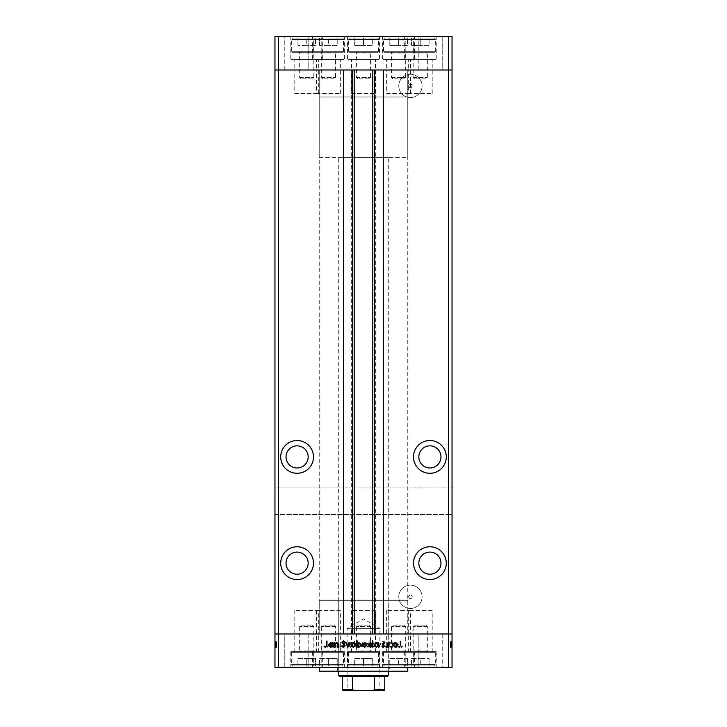 <?xml version="1.0" encoding="UTF-8"?>
<svg xmlns="http://www.w3.org/2000/svg" width="727" height="727" viewBox="0 0 727 727"><rect width="100%" height="100%" fill="white"/><g stroke="black" fill="none" stroke-linecap="round" stroke-linejoin="round"><path stroke-width="0.55" stroke-dasharray="3.63 2.73" d="M407.765 97L319.235 97L319.235 69.992L407.765 69.992L319.235 69.992L407.765 69.992L319.235 69.992L319.235 633.989L407.765 633.989L407.765 69.992L407.765 97L319.235 97L407.765 97L407.765 157.65L319.235 157.65L319.235 97L407.765 97M408.31 93.365L432.22 93.365L408.31 93.365L408.31 69.992L432.22 69.992L408.31 69.992L408.31 59.369L432.22 59.369L408.31 59.369M432.22 93.365L432.22 59.369M351.55 93.365L375.45 93.365L351.55 93.365L351.55 69.992L375.45 69.992L351.55 69.992L351.55 59.369L375.45 59.369L351.55 59.369M375.45 93.365L375.45 59.369M294.78 93.365L318.69 93.365L294.78 93.365L294.78 69.992L318.69 69.992L294.78 69.992L294.78 59.369L318.69 59.369L294.78 59.369M318.69 93.365L318.69 59.369M316.445 93.365L340.354 93.365L316.445 93.365L316.445 69.992L340.354 69.992L316.445 69.992L316.445 59.369L340.354 59.369L316.445 59.369M340.354 93.365L340.354 59.369M386.646 93.365L410.555 93.365L386.646 93.365L386.646 69.992L410.555 69.992L386.646 69.992L386.646 59.369L410.555 59.369L386.646 59.369M410.555 93.365L410.555 59.369M414.535 36.35L382.656 36.35L414.535 36.35L414.535 59.369L382.656 59.369L414.535 59.369M382.656 36.35L382.656 59.369M344.344 36.35L312.465 36.35L344.344 36.35L344.344 59.369L312.465 59.369L344.344 59.369M312.465 36.35L312.465 59.369M322.67 36.35L290.8 36.35L322.67 36.35L322.67 59.369L290.8 59.369L322.67 59.369M290.8 36.35L290.8 59.369M379.439 36.35L347.561 36.35L379.439 36.35L379.439 59.369L347.561 59.369L379.439 59.369M347.561 36.35L347.561 59.369M436.2 36.35L404.33 36.35L436.2 36.35L436.2 59.369L404.33 59.369L436.2 59.369M404.33 36.35L404.33 59.369M284.257 69.992L284.257 36.35L308.166 36.35L284.257 36.35L308.166 36.35L284.257 36.35L284.257 69.992L308.166 69.992L308.166 36.35L308.166 69.992L284.257 69.992M418.834 69.992L418.834 36.35L442.743 36.35L418.834 36.35L442.743 36.35L418.834 36.35L418.834 69.992L442.743 69.992L442.743 36.35L442.743 69.992L418.834 69.992M278.505 487.899L274.96 487.899L274.96 69.992L278.505 69.992L278.505 487.899L452.04 487.899L452.04 69.992L274.96 69.992L274.96 36.35L452.04 36.35L452.04 69.992L448.495 69.992L448.495 36.35M448.495 487.899L448.495 69.992L278.505 69.992L278.505 36.35M297.098 445.842A11.069 11.069 0 0 0 286.029 456.91A11.069 11.069 0 0 0 297.098 467.979A11.069 11.069 0 0 0 308.166 456.91A11.069 11.069 0 0 0 297.098 445.842M429.902 445.842A11.069 11.069 0 0 0 418.834 456.91A11.069 11.069 0 0 0 429.902 467.979A11.069 11.069 0 0 0 440.971 456.91A11.069 11.069 0 0 0 429.902 445.842M429.902 552.084A11.069 11.069 0 0 0 418.834 563.152A11.069 11.069 0 0 0 429.902 574.221A11.069 11.069 0 0 0 440.971 563.152A11.069 11.069 0 0 0 429.902 552.084M297.098 552.084A11.069 11.069 0 0 0 286.029 563.152A11.069 11.069 0 0 0 297.098 574.221A11.069 11.069 0 0 0 308.166 563.152A11.069 11.069 0 0 0 297.098 552.084M297.098 546.777A16.376 16.376 0 0 0 280.713 563.152A16.376 16.376 0 0 0 297.098 579.537A16.376 16.376 0 0 0 313.473 563.152A16.376 16.376 0 0 0 297.098 546.777M297.098 440.526A16.376 16.376 0 0 0 280.713 456.91A16.376 16.376 0 0 0 297.098 473.286A16.376 16.376 0 0 0 313.473 456.91A16.376 16.376 0 0 0 297.098 440.526M429.902 440.526A16.376 16.376 0 0 0 413.527 456.91A16.376 16.376 0 0 0 429.902 473.286A16.376 16.376 0 0 0 446.287 456.91A16.376 16.376 0 0 0 429.902 440.526M429.902 546.777A16.376 16.376 0 0 0 413.527 563.152A16.376 16.376 0 0 0 429.902 579.537A16.376 16.376 0 0 0 446.287 563.152A16.376 16.376 0 0 0 429.902 546.777M340.354 69.992L316.445 69.992L340.354 69.992M410.555 69.992L386.646 69.992L410.555 69.992M375.45 69.992L351.55 69.992L375.45 69.992M318.69 69.992L294.78 69.992L318.69 69.992M408.947 86.904L410.428 87.703C412.545 86.522 412.545 85.341 410.428 84.159L408.947 84.959L408.947 86.904A1.772 1.772 0 0 1 408.947 84.959M432.22 69.992L408.31 69.992L432.22 69.992M318.69 610.607L294.78 610.607L318.69 610.607L318.69 633.989L294.78 633.989L318.69 633.989L318.69 651.692L294.78 651.692L318.69 651.692M294.78 610.607L294.78 651.692M375.45 610.607L351.55 610.607L375.45 610.607L375.45 633.989L351.55 633.989L375.45 633.989L375.45 651.692L351.55 651.692L375.45 651.692M351.55 610.607L351.55 651.692M432.22 610.607L408.31 610.607L432.22 610.607L432.22 633.989L408.31 633.989L432.22 633.989L432.22 651.692L408.31 651.692L432.22 651.692M408.31 610.607L408.31 651.692M410.555 610.607L386.646 610.607L410.555 610.607L410.555 633.989L386.646 633.989L410.555 633.989L410.555 651.692L386.646 651.692L410.555 651.692M386.646 610.607L386.646 651.692M340.354 610.607L316.445 610.607L340.354 610.607L340.354 633.989L316.445 633.989L340.354 633.989L340.354 651.692L316.445 651.692L340.354 651.692M316.445 610.607L316.445 651.692M354.203 69.992L383.42 69.992L383.42 633.989L343.58 633.989L343.58 69.992L354.203 69.992M410.428 87.703A1.772 1.772 0 0 1 408.656 85.931A1.772 1.772 0 0 1 410.428 84.159A1.772 1.772 0 0 1 412.2 85.931A1.772 1.772 0 0 1 410.428 87.703M410.428 598.566A1.772 1.772 0 0 1 408.656 596.803A1.772 1.772 0 0 1 410.428 595.031A1.772 1.772 0 0 1 412.2 596.803A1.772 1.772 0 0 1 410.428 598.566A1.772 1.772 0 0 1 408.656 596.803A1.772 1.772 0 0 1 410.428 595.031A1.772 1.772 0 0 1 412.2 596.803A1.772 1.772 0 0 1 410.428 598.566M410.428 585.144A11.65 11.65 0 0 0 398.778 596.803A11.65 11.65 0 0 0 410.428 608.454A11.65 11.65 0 0 0 422.078 596.803A11.65 11.65 0 0 0 410.428 585.144A11.65 11.65 0 0 0 398.778 596.803A11.65 11.65 0 0 0 410.428 608.454A11.65 11.65 0 0 0 422.078 596.803A11.65 11.65 0 0 0 410.428 585.144M410.428 97.582A11.65 11.65 0 0 1 398.778 85.931A11.65 11.65 0 0 1 410.428 74.281A11.65 11.65 0 0 1 422.078 85.931A11.65 11.65 0 0 1 410.428 97.582A11.65 11.65 0 0 1 398.778 85.931A11.65 11.65 0 0 1 410.428 74.281A11.65 11.65 0 0 1 422.078 85.931A11.65 11.65 0 0 1 410.428 97.582M278.505 514.462L274.96 514.462L274.96 487.899L452.04 487.899L452.04 514.462L274.96 514.462L274.96 633.989L278.505 633.989L278.505 514.462L448.495 514.462L448.495 667.631L452.04 667.631L452.04 633.989L448.495 633.989L452.04 633.989L452.04 514.462L448.495 514.462M278.505 667.631L274.96 667.631L274.96 633.989L448.495 633.989L278.505 633.989L278.505 667.631L448.495 667.631M407.765 633.989L319.235 633.989L407.765 633.989L319.235 633.989L319.235 600.338L407.765 600.338L407.765 633.989M375.677 69.992L375.677 633.989M351.323 69.992L351.323 633.989M388.291 600.338L338.709 600.338L388.291 600.338L388.291 667.631L338.709 667.631L388.291 667.631M338.709 600.338L338.709 667.631M389.617 667.631L337.383 667.631L389.617 667.631L389.617 671.175L337.383 671.175L389.617 671.175M337.383 667.631L337.383 671.175M407.765 667.631L290.8 667.631L407.765 667.631M318.69 633.989L294.78 633.989L318.69 633.989M375.45 633.989L351.55 633.989L375.45 633.989M432.22 633.989L408.31 633.989L432.22 633.989M410.555 633.989L386.646 633.989L410.555 633.989M340.354 633.989L316.445 633.989L340.354 633.989M344.344 651.692L312.465 651.692L344.344 651.692L344.344 667.631L312.465 667.631L344.344 667.631M312.465 651.692L312.465 667.631M414.535 651.692L382.656 651.692L414.535 651.692L414.535 667.631L382.656 667.631L414.535 667.631M382.656 651.692L382.656 667.631M436.2 651.692L404.33 651.692L436.2 651.692L436.2 667.631M404.33 651.692L404.33 667.631M379.439 651.692L347.561 651.692L379.439 651.692L379.439 667.631M347.561 651.692L347.561 667.631M322.67 651.692L290.8 651.692L322.67 651.692L322.67 667.631M290.8 651.692L290.8 667.631M442.743 633.989L442.743 667.631L418.834 667.631L442.743 667.631L418.834 667.631L442.743 667.631L442.743 633.989L418.834 633.989L418.834 667.631L418.834 633.989L442.743 633.989M308.166 633.989L308.166 667.631L284.257 667.631L308.166 667.631L284.257 667.631L308.166 667.631L308.166 633.989L284.257 633.989L284.257 667.631L284.257 633.989L308.166 633.989M276.733 642.813L276.733 647.266L274.96 647.266L274.96 642.659L274.96 647.348L274.96 640.905L274.96 647.421L274.96 640.905L274.96 647.348L274.96 642.659L274.96 647.266L276.733 647.266L276.733 642.741L274.96 642.741L276.733 642.741L276.733 643.404L274.96 643.404L276.733 643.404L276.733 642.659L274.96 642.659L276.733 642.659L276.733 645.013L274.96 645.013L274.96 643.213L274.96 646.794L274.96 641.069L274.96 647.421L274.96 643.213L274.96 646.794L274.96 643.213L274.96 646.794L274.96 643.213L274.96 646.794L274.96 643.213L274.96 646.794L274.96 643.213L274.96 646.794L274.96 643.213L274.96 646.794L274.96 645.013L276.733 645.013L276.733 647.348L274.96 647.348L276.733 647.348L276.733 646.83L274.96 646.83L276.733 646.83L276.733 646.312L274.96 646.312L276.733 646.312L276.733 647.348L276.733 643.404L274.96 643.404L276.733 643.404L276.733 642.659L274.96 642.813M450.267 642.813L450.267 647.266L452.04 647.266L452.04 642.659L452.04 647.348L452.04 640.905L452.04 647.421L452.04 640.905L452.04 647.348L452.04 642.659L452.04 647.266L450.267 647.266L450.267 642.741L452.04 642.741L450.267 642.741L450.267 643.404L452.04 643.404L450.267 643.404L450.267 642.659L452.04 642.659L450.267 642.659L450.267 645.013L452.04 645.013L452.04 643.213L452.04 646.794L452.04 641.069L452.04 647.421L452.04 643.213L452.04 646.794L452.04 643.213L452.04 646.794L452.04 643.213L452.04 646.794L452.04 643.213L452.04 646.794L452.04 643.213L452.04 646.794L452.04 643.213L452.04 646.794L452.04 645.013L450.267 645.013L450.267 647.348L452.04 647.348L450.267 647.348L450.267 646.83L452.04 646.83L450.267 646.83L450.267 646.312L452.04 646.312L450.267 646.312L450.267 647.348L450.267 643.404L452.04 643.404L450.267 643.404L450.267 642.659L452.04 642.813M392.135 647.266L392.698 647.266L392.698 642.741L392.135 642.741L392.135 643.549L390.417 642.659L388.718 644.949L388.718 647.266L389.281 647.266L389.345 644.104L390.508 643.213L392.053 644.413L392.135 647.266L392.698 647.266L392.698 642.741L392.135 642.741L392.135 643.549L390.417 642.659L388.718 644.949L388.718 647.266L389.281 647.266L389.345 644.104L390.508 643.213L392.053 644.413L392.135 647.266M381.893 645.749L383.656 647.421L385.546 646.067L385.019 645.758L383.656 646.794L382.447 645.74L385.146 642.359L383.62 640.905L381.966 641.959L382.475 642.341L383.683 641.541L384.592 642.332L381.893 645.749L383.656 647.421L385.546 646.067L385.019 645.758L383.656 646.794L382.447 645.74L385.146 642.359L383.62 640.905L381.966 641.959L382.475 642.341L383.683 641.541L384.592 642.332L381.893 645.749M379.103 647.266L381.257 642.741L380.648 642.741L379.149 646.03L377.64 642.741L377.04 642.741L379.103 647.266L381.257 642.741L380.648 642.741L379.149 646.03L377.64 642.741L377.04 642.741L379.103 647.266M376.168 645.013L375.55 643.404L373.823 642.659L372.097 643.404L371.479 645.013L373.823 647.348L376.168 645.013L375.55 643.404L373.823 642.659L372.097 643.404L371.479 645.013L373.823 647.348L376.168 645.013M364.645 645.013L364.027 643.404L362.3 642.659L360.583 643.404L359.956 645.013L362.3 647.348L364.645 645.013L364.027 643.404L362.3 642.659L360.583 643.404L359.956 645.013L362.3 647.348L364.645 645.013M348.915 643.577L348.915 642.741L348.36 642.741L348.36 647.266L348.915 646.485L350.759 647.348L353.122 644.985L350.75 642.659L348.915 643.577L348.915 642.741L348.36 642.741L348.36 647.266L348.915 646.485L350.759 647.348L353.122 644.985L350.75 642.659L348.915 643.577M327.813 647.348L328.331 646.83L327.813 646.312L327.304 646.83L327.813 647.348L328.331 646.83L327.813 646.312L327.304 646.83L327.813 647.348M334.211 645.013L333.593 643.404L331.866 642.659L330.149 643.404L329.522 645.013L331.866 647.348L334.211 645.013L333.593 643.404L331.866 642.659L330.149 643.404L329.522 645.013L331.866 647.348L334.211 645.013M335.847 647.348L336.356 646.83L335.847 646.312L335.329 646.83L335.847 647.348L336.356 646.83L335.847 646.312L335.329 646.83L335.847 647.348M338.582 647.266L339.136 647.266L339.136 642.741L338.582 643.404L337.482 642.659L337.301 643.295L338.482 644.186L338.582 647.266L339.136 647.266L339.136 642.741L338.582 643.404L336.992 642.813L338.482 644.186L338.582 647.266M340.772 647.348L341.29 646.83L340.772 646.312L340.254 646.83L340.772 647.348L341.29 646.83L340.772 646.312L340.254 646.83L340.772 647.348M344.862 643.849L343.717 642.659L342.553 643.304L344.307 643.822L342.481 646.039L343.807 647.348L345.098 646.73L343.035 646.058L344.862 643.849L343.717 642.659L342.553 643.304L344.307 643.822L342.481 646.039L343.807 647.348L345.098 646.73L343.035 646.058L344.862 643.849M354.794 643.613L354.794 640.905L354.24 640.905L354.24 647.266L354.794 646.485L356.648 647.348L359.002 644.985L356.63 642.659L354.794 643.613L354.794 640.905L354.24 640.905L354.24 647.266L354.794 646.485L356.648 647.348L359.002 644.985L356.63 642.659L354.794 643.613M369.807 646.43L369.807 647.266L370.37 647.266L370.37 640.905L369.807 640.905L369.807 643.559L367.962 642.659L365.599 645.013L367.98 647.348L369.807 646.43L369.807 647.266L370.37 647.266L370.37 640.905L369.807 640.905L369.807 643.559L367.962 642.659L365.599 645.013L367.98 647.348L369.807 646.43M394.525 643.577L394.525 642.741L393.97 642.741L393.97 647.266L394.525 646.485L396.369 647.348L398.732 644.985L396.351 642.659L394.525 643.577L394.525 642.741L393.97 642.741L393.97 647.266L394.525 646.485L396.369 647.348L398.732 644.985L396.351 642.659L394.525 643.577M401.422 646.794L400.559 645.194L400.559 641.069L400.004 641.069L400.004 645.258L401.449 647.421L402.949 646.712L402.622 646.23L401.422 646.794L400.559 645.194L400.559 641.069L400.004 641.069L400.004 645.258L401.449 647.421L402.949 646.712L402.622 646.23L401.422 646.794M319.235 671.175L407.765 671.175M407.765 600.338L319.235 600.338M331.866 646.794L330.085 645.022L331.866 643.213L333.657 645.022L331.866 646.794L330.085 645.022L331.866 643.213L333.657 645.022L331.866 646.794M350.741 646.794L348.915 645.013L350.741 643.213L352.568 644.994L350.741 646.794L348.915 645.013L350.741 643.213L352.568 644.994L350.741 646.794M356.621 646.794L354.794 645.013L356.621 643.213L358.447 644.994L356.621 646.794L354.794 645.013L356.621 643.213L358.447 644.994L356.621 646.794M362.3 646.794L360.51 645.022L362.3 643.213L364.091 645.022L362.3 646.794L360.51 645.022L362.3 643.213L364.091 645.022L362.3 646.794M367.98 643.213L369.807 644.994L367.989 646.794L366.154 645.013L367.98 643.213L369.807 644.994L367.989 646.794L366.154 645.013L367.98 643.213M373.823 646.794L372.033 645.022L373.823 643.213L375.614 645.022L373.823 646.794L372.033 645.022L373.823 643.213L375.614 645.022L373.823 646.794M396.351 646.794L394.525 645.013L396.351 643.213L398.178 644.994L396.351 646.794L394.525 645.013L396.351 643.213L398.178 644.994L396.351 646.794M398.669 646.83L399.187 646.312L399.696 646.83L399.187 647.348L398.669 646.83M393.407 643.404L395.134 642.659L396.851 643.404L397.478 645.013L395.134 647.348L392.789 645.013L393.407 643.404M395.134 646.794L396.915 645.022L395.134 643.213L393.343 645.022L395.134 646.794M390.644 646.83L391.153 646.312L391.671 646.83L391.153 647.348L390.644 646.83M387.864 647.266L387.864 642.741L388.418 643.404L390.008 642.813L388.518 644.186L388.418 647.266L387.864 647.266M385.71 646.83L386.228 646.312L386.746 646.83L386.228 647.348L385.71 646.83M383.283 642.659L384.447 643.304L382.693 643.822L384.519 646.039L383.193 647.348L381.902 646.73L383.965 646.058L382.138 643.849L383.283 642.659M378.085 642.741L378.64 642.741L378.64 647.266L378.085 646.485L376.241 647.348L373.878 644.985L376.25 642.659L378.085 643.577L378.085 642.741M376.259 646.794L378.085 645.013L376.259 643.213L374.432 644.994L376.259 646.794M372.206 640.905L372.76 640.905L372.76 647.266L372.206 646.485L370.352 647.348L367.998 644.985L370.37 642.659L372.206 643.613L372.206 640.905M370.379 646.794L372.206 645.013L370.379 643.213L368.553 644.994L370.379 646.794M362.973 643.404L364.7 642.659L366.417 643.404L367.044 645.013L364.7 647.348L362.355 645.013L362.973 643.404M364.7 646.794L366.49 645.022L364.7 643.213L362.909 645.022L364.7 646.794M357.193 647.266L356.63 647.266L356.63 640.905L357.193 640.905L357.193 643.559L359.038 642.659L361.401 645.013L359.02 647.348L357.193 646.43L357.193 647.266M359.02 643.213L357.193 644.994L359.011 646.794L360.846 645.013L359.02 643.213M351.45 643.404L353.177 642.659L354.903 643.404L355.521 645.013L353.177 647.348L350.832 645.013L351.45 643.404M353.177 646.794L354.967 645.022L353.177 643.213L351.386 645.022L353.177 646.794M347.815 647.266L345.743 642.741L346.352 642.741L347.851 646.03L349.36 642.741L349.96 642.741L347.815 647.266M343.344 647.421L341.454 646.067L341.981 645.758L343.344 646.794L344.553 645.74L341.854 642.359L343.38 640.905L345.034 641.959L344.525 642.341L343.317 641.541L342.408 642.332L345.107 645.749L343.344 647.421M334.302 647.266L334.302 642.741L334.865 642.741L334.865 643.549L336.583 642.659L338.282 644.949L338.282 647.266L337.719 647.266L337.655 644.104L336.492 643.213L334.947 644.413L334.865 647.266L334.302 647.266M332.475 642.741L333.03 642.741L333.03 647.266L332.475 646.485L330.631 647.348L328.268 644.985L330.649 642.659L332.475 643.577L332.475 642.741M330.649 646.794L332.475 645.013L330.649 643.213L328.822 644.994L330.649 646.794M326.441 645.194L326.441 641.069L326.996 641.069L326.996 645.258L325.551 647.421L324.051 646.712L324.378 646.23L325.578 646.794L326.441 645.194M450.267 643.822L450.267 647.348L450.267 645.013L452.04 645.022L450.267 645.022L450.267 643.213L452.04 643.213L450.267 643.213L452.04 643.213L450.267 643.213L450.267 643.822L452.04 643.822M450.267 645.158L450.267 642.659L450.267 647.348L450.267 644.985L450.267 646.794L452.04 646.794L450.267 646.794L450.267 646.058L452.04 646.058L450.267 646.067L452.04 645.631L450.267 645.631L450.267 645.158L452.04 645.158M450.267 646.83L452.04 646.83L450.267 646.83M450.267 643.695L450.267 647.348L452.04 647.348L450.267 647.348L452.04 647.348L450.267 647.348L452.04 647.348L450.267 647.348L450.267 644.985L452.04 644.985L450.267 644.994L450.267 642.659L452.04 642.659L450.267 642.659L450.267 643.304L452.04 643.295L450.267 643.695L452.04 643.695M450.267 644.186L452.04 644.186M450.267 646.312L452.04 646.312L450.267 646.312M450.267 644.231L452.04 644.231M450.267 644.704L452.04 644.704M450.267 645.34L452.04 645.34M450.267 646.039L452.04 646.039L450.267 646.03L450.267 642.741L452.04 642.741L450.267 642.741L452.04 642.741L450.267 642.741L450.267 646.03M450.267 646.23L450.267 640.905L450.267 647.421L450.267 645.758L450.267 647.421L450.267 646.712L452.04 646.73L450.267 646.712L450.267 646.23L452.04 646.23M450.267 644.54L452.04 644.54M450.267 643.849L452.04 643.849M450.267 647.266L452.04 647.266L450.267 647.266M450.267 646.485L452.04 646.485M450.267 643.577L452.04 643.577M450.267 645.013L452.04 645.013M450.267 646.794L452.04 646.794L450.267 646.794M450.267 640.905L450.267 642.341L450.267 640.905L452.04 640.905M450.267 644.985L452.04 644.994M450.267 642.659L452.04 642.659L450.267 642.659M450.267 643.613L452.04 643.613M450.267 643.213L452.04 643.213L450.267 643.213M450.267 643.404L452.04 643.404M450.267 647.348L452.04 647.348M450.267 646.43L452.04 646.43M450.267 642.741L452.04 642.741L450.267 642.741M450.267 647.421L452.04 647.421L450.267 647.421M450.267 645.758L452.04 645.758L450.267 645.74M450.267 645.131L452.04 645.131L450.267 645.14M450.267 643.295L452.04 643.295M450.267 641.541L450.267 642.332L452.04 642.359L450.267 642.341L450.267 641.541L452.04 641.541M450.267 641.959L452.04 641.959M450.267 642.332L452.04 642.332M450.267 643.131L452.04 643.131M450.267 643.749L452.04 643.749M450.267 643.549L452.04 643.549M450.267 644.104L452.04 644.104L450.267 644.14M450.267 644.413L452.04 644.413M450.267 641.069L452.04 641.069L450.267 641.069M450.267 646.703L452.04 646.703M276.733 643.822L276.733 647.348L276.733 645.013L274.96 645.022L276.733 645.022L276.733 643.213L274.96 643.213L276.733 643.213L274.96 643.213L276.733 643.213L276.733 643.822L274.96 643.822M276.733 645.158L276.733 642.659L276.733 647.348L276.733 644.985L276.733 646.794L274.96 646.794L276.733 646.794L276.733 646.058L274.96 646.058L276.733 646.067L274.96 645.631L276.733 645.631L276.733 645.158L274.96 645.158M276.733 646.83L274.96 646.83L276.733 646.83M276.733 643.695L276.733 647.348L274.96 647.348L276.733 647.348L274.96 647.348L276.733 647.348L274.96 647.348L276.733 647.348L276.733 644.985L274.96 644.985L276.733 644.994L276.733 642.659L274.96 642.659L276.733 642.659L276.733 643.304L274.96 643.295L276.733 643.695L274.96 643.695M276.733 644.186L274.96 644.186M276.733 646.312L274.96 646.312L276.733 646.312M276.733 644.231L274.96 644.231M276.733 644.704L274.96 644.704M276.733 645.34L274.96 645.34M276.733 646.039L274.96 646.039L276.733 646.03L276.733 642.741L274.96 642.741L276.733 642.741L274.96 642.741L276.733 642.741L276.733 646.03M276.733 646.23L276.733 640.905L276.733 647.421L276.733 645.758L276.733 647.421L276.733 646.712L274.96 646.73L276.733 646.712L276.733 646.23L274.96 646.23M276.733 644.54L274.96 644.54M276.733 643.849L274.96 643.849M276.733 647.266L274.96 647.266L276.733 647.266M276.733 646.485L274.96 646.485M276.733 643.577L274.96 643.577M276.733 645.013L274.96 645.013M276.733 646.794L274.96 646.794L276.733 646.794M276.733 640.905L276.733 642.341L276.733 640.905L274.96 640.905M276.733 644.985L274.96 644.994M276.733 642.659L274.96 642.659L276.733 642.659M276.733 643.613L274.96 643.613M276.733 643.213L274.96 643.213L276.733 643.213M276.733 643.404L274.96 643.404M276.733 647.348L274.96 647.348M276.733 646.43L274.96 646.43M276.733 642.741L274.96 642.741L276.733 642.741M276.733 647.421L274.96 647.421L276.733 647.421M276.733 645.758L274.96 645.758L276.733 645.74M276.733 645.131L274.96 645.131L276.733 645.14M276.733 643.295L274.96 643.295M276.733 641.541L276.733 642.332L274.96 642.359L276.733 642.341L276.733 641.541L274.96 641.541M276.733 641.959L274.96 641.959M276.733 642.332L274.96 642.332M276.733 643.131L274.96 643.131M276.733 643.749L274.96 643.749M276.733 643.549L274.96 643.549M276.733 644.104L274.96 644.104L276.733 644.14M276.733 644.413L274.96 644.413M276.733 641.069L274.96 641.069L276.733 641.069M276.733 646.703L274.96 646.703M301.014 625.129L312.456 625.129L301.014 625.129L299.651 626.492L299.651 650.983A0.709 0.709 0 0 1 298.942 651.692L314.527 651.692L298.942 651.692M312.456 625.129L313.819 626.492L313.819 650.983A0.709 0.709 0 0 0 314.527 651.692M313.819 626.492L299.651 626.492L313.819 626.492M321.189 651.692L292.29 651.692L321.189 651.692L321.788 652.292L291.681 652.292L291.681 664.442L321.788 664.442L291.681 664.442A1.418 1.418 0 0 0 293.099 665.859L320.371 665.859L293.099 665.859M292.29 651.692L291.681 652.292L321.788 652.292L321.788 664.442A1.418 1.418 0 0 1 320.371 665.859M306.739 665.859L297.916 665.859L315.554 665.859L306.739 665.859L306.739 658.635L315.554 658.635L306.739 658.635L306.739 665.859M315.554 658.635L315.554 665.859L315.554 658.635M297.916 658.635L306.739 658.635L297.916 658.635L297.916 665.859L297.916 658.635M414.544 625.129L425.986 625.129L414.544 625.129L413.181 626.492L413.181 650.983A0.709 0.709 0 0 1 412.473 651.692L428.058 651.692L412.473 651.692M425.986 625.129L427.349 626.492L427.349 650.983A0.709 0.709 0 0 0 428.058 651.692M427.349 626.492L413.181 626.492L427.349 626.492M434.71 651.692L405.811 651.692L434.71 651.692L435.319 652.292L405.212 652.292L405.212 664.442L435.319 664.442L405.212 664.442A1.418 1.418 0 0 0 406.629 665.859L433.901 665.859L406.629 665.859M405.811 651.692L405.212 652.292L435.319 652.292L435.319 664.442A1.418 1.418 0 0 1 433.901 665.859M420.261 665.859L429.084 665.859L420.261 665.859L420.261 658.635L429.084 658.635L420.261 658.635L420.261 665.859M429.084 658.635L429.084 665.859L429.084 658.635M411.446 658.635L420.261 658.635L411.446 658.635L411.446 665.859L411.446 658.635M357.784 625.129L369.216 625.129L357.784 625.129L356.421 626.492L356.421 650.983A0.709 0.709 0 0 1 355.712 651.692L371.288 651.692L355.712 651.692M369.216 625.129L370.579 626.492L370.579 650.983A0.709 0.709 0 0 0 371.288 651.692M370.579 626.492L356.421 626.492L370.579 626.492M377.949 651.692L349.051 651.692L377.949 651.692L378.549 652.292L348.451 652.292L348.451 664.442L378.549 664.442L348.451 664.442A1.418 1.418 0 0 0 349.869 665.859L377.131 665.859L349.869 665.859M349.051 651.692L348.451 652.292L378.549 652.292L378.549 664.442A1.418 1.418 0 0 1 377.131 665.859M363.5 665.859L354.685 665.859L372.315 665.859L363.5 665.859L363.5 658.635L372.315 658.635L363.5 658.635L363.5 665.859M372.315 658.635L372.315 665.859L372.315 658.635M354.685 658.635L363.5 658.635L354.685 658.635L354.685 665.859L354.685 658.635M392.88 625.129L404.321 625.129L392.88 625.129L391.517 626.492L391.517 650.983A0.709 0.709 0 0 1 390.808 651.692L406.393 651.692L390.808 651.692M404.321 625.129L405.684 626.492L405.684 650.983A0.709 0.709 0 0 0 406.393 651.692M405.684 626.492L391.517 626.492L405.684 626.492M413.045 651.692L384.147 651.692L413.045 651.692L413.654 652.292L383.547 652.292L383.547 664.442L413.654 664.442L383.547 664.442A1.418 1.418 0 0 0 384.965 665.859L412.236 665.859L384.965 665.859M384.147 651.692L383.547 652.292L413.654 652.292L413.654 664.442A1.418 1.418 0 0 1 412.236 665.859M398.596 665.859L407.42 665.859L398.596 665.859L398.596 658.635L407.42 658.635L398.596 658.635L398.596 665.859M407.42 658.635L407.42 665.859L407.42 658.635M389.781 658.635L398.596 658.635L389.781 658.635L389.781 665.859L389.781 658.635M322.679 625.129L334.12 625.129L322.679 625.129L321.316 626.492L321.316 650.983A0.709 0.709 0 0 1 320.607 651.692L336.192 651.692L320.607 651.692M334.12 625.129L335.483 626.492L335.483 650.983A0.709 0.709 0 0 0 336.192 651.692M335.483 626.492L321.316 626.492L335.483 626.492M342.853 651.692L313.955 651.692L342.853 651.692L343.453 652.292L313.346 652.292L313.346 664.442L343.453 664.442L313.346 664.442A1.418 1.418 0 0 0 314.764 665.859L342.035 665.859L314.764 665.859M313.955 651.692L313.346 652.292L343.453 652.292L343.453 664.442A1.418 1.418 0 0 1 342.035 665.859M328.404 665.859L319.58 665.859L337.219 665.859L328.404 665.859L328.404 658.635L337.219 658.635L328.404 658.635L328.404 665.859M337.219 658.635L337.219 665.859L337.219 658.635M319.58 658.635L328.404 658.635L319.58 658.635L319.58 665.859L319.58 658.635M334.12 78.852L322.679 78.852L334.12 78.852L335.483 77.489L335.483 52.998A0.709 0.709 0 0 1 336.192 52.289L320.607 52.289L336.192 52.289M322.679 78.852L321.316 77.489L321.316 52.998A0.709 0.709 0 0 0 320.607 52.289M321.316 77.489L335.483 77.489L321.316 77.489M313.955 52.289L342.853 52.289L313.955 52.289L313.346 51.681L343.453 51.681L343.453 39.54L313.346 39.54L343.453 39.54A1.418 1.418 0 0 0 342.035 38.122L314.764 38.122L342.035 38.122M342.853 52.289L343.453 51.681L313.346 51.681L313.346 39.54A1.418 1.418 0 0 1 314.764 38.122M328.404 38.122L319.58 38.122L328.404 38.122L328.404 45.347L319.58 45.347L328.404 45.347L328.404 38.122M319.58 45.347L319.58 38.122L319.58 45.347M337.219 45.347L328.404 45.347L337.219 45.347L337.219 38.122L337.219 45.347M404.321 78.852L392.88 78.852L404.321 78.852L405.684 77.489L405.684 52.998A0.709 0.709 0 0 1 406.393 52.289L390.808 52.289L406.393 52.289M392.88 78.852L391.517 77.489L391.517 52.998A0.709 0.709 0 0 0 390.808 52.289M391.517 77.489L405.684 77.489L391.517 77.489M384.147 52.289L413.045 52.289L384.147 52.289L383.547 51.681L413.654 51.681L413.654 39.54L383.547 39.54L413.654 39.54A1.418 1.418 0 0 0 412.236 38.122L384.965 38.122L412.236 38.122M413.045 52.289L413.654 51.681L383.547 51.681L383.547 39.54A1.418 1.418 0 0 1 384.965 38.122M398.596 38.122L407.42 38.122L389.781 38.122L398.596 38.122L398.596 45.347L389.781 45.347L398.596 45.347L398.596 38.122M389.781 45.347L389.781 38.122L389.781 45.347M407.42 45.347L398.596 45.347L407.42 45.347L407.42 38.122L407.42 45.347M425.986 78.852L414.544 78.852L425.986 78.852L427.349 77.489L427.349 52.998A0.709 0.709 0 0 1 428.058 52.289L412.473 52.289L428.058 52.289M414.544 78.852L413.181 77.489L413.181 52.998A0.709 0.709 0 0 0 412.473 52.289M413.181 77.489L427.349 77.489L413.181 77.489M405.811 52.289L434.71 52.289L405.811 52.289L405.212 51.681L435.319 51.681L435.319 39.54L405.212 39.54L435.319 39.54A1.418 1.418 0 0 0 433.901 38.122L406.629 38.122L433.901 38.122M434.71 52.289L435.319 51.681L405.212 51.681L405.212 39.54A1.418 1.418 0 0 1 406.629 38.122M420.261 38.122L429.084 38.122L411.446 38.122L420.261 38.122L420.261 45.347L411.446 45.347L420.261 45.347L420.261 38.122M411.446 45.347L411.446 38.122L411.446 45.347M429.084 45.347L420.261 45.347L429.084 45.347L429.084 38.122L429.084 45.347M369.216 78.852L357.784 78.852L369.216 78.852L370.579 77.489L370.579 52.998A0.709 0.709 0 0 1 371.288 52.289L355.712 52.289L371.288 52.289M357.784 78.852L356.421 77.489L356.421 52.998A0.709 0.709 0 0 0 355.712 52.289M356.421 77.489L370.579 77.489L356.421 77.489M349.051 52.289L377.949 52.289L349.051 52.289L348.451 51.681L378.549 51.681L378.549 39.54L348.451 39.54L378.549 39.54A1.418 1.418 0 0 0 377.131 38.122L349.869 38.122L377.131 38.122M377.949 52.289L378.549 51.681L348.451 51.681L348.451 39.54A1.418 1.418 0 0 1 349.869 38.122M363.5 38.122L372.315 38.122L354.685 38.122L363.5 38.122L363.5 45.347L354.685 45.347L363.5 45.347L363.5 38.122M354.685 45.347L354.685 38.122L354.685 45.347M372.315 45.347L363.5 45.347L372.315 45.347L372.315 38.122L372.315 45.347M312.456 78.852L301.014 78.852L312.456 78.852L313.819 77.489L313.819 52.998A0.709 0.709 0 0 1 314.527 52.289L298.942 52.289L314.527 52.289M301.014 78.852L299.651 77.489L299.651 52.998A0.709 0.709 0 0 0 298.942 52.289M299.651 77.489L313.819 77.489L299.651 77.489M292.29 52.289L321.189 52.289L292.29 52.289L291.681 51.681L321.788 51.681L321.788 39.54L291.681 39.54L321.788 39.54A1.418 1.418 0 0 0 320.371 38.122L293.099 38.122L320.371 38.122M321.189 52.289L321.788 51.681L291.681 51.681L291.681 39.54A1.418 1.418 0 0 1 293.099 38.122M306.739 38.122L297.916 38.122L306.739 38.122L306.739 45.347L297.916 45.347L306.739 45.347L306.739 38.122M297.916 45.347L297.916 38.122L297.916 45.347M315.554 45.347L306.739 45.347L315.554 45.347L315.554 38.122L315.554 45.347M346.588 690.65L347.124 690.123L379.876 690.123L379.876 628.673L347.124 628.673L379.876 628.673L363.5 618.831L347.124 628.673L347.124 690.123L379.876 690.123L380.412 690.65M388.291 671.175L388.291 157.65L338.709 157.65L388.291 157.65M338.709 671.175L338.709 157.65M339.591 676.483L387.409 676.483M319.235 157.65L407.765 157.65M388.291 675.601L338.709 675.601M384.747 676.483L384.747 689.769L374.45 689.769L372.351 690.65L384.747 690.65M342.253 676.483L342.253 689.769L352.55 689.769L354.649 690.65L372.351 690.65M352.55 676.483L352.55 689.769M374.45 676.483L374.45 689.769M342.253 690.65L354.649 690.65M353.985 69.992L353.985 633.989M373.015 69.992L373.015 633.989M450.267 644.949L452.04 644.949M450.267 645.194L452.04 645.194M450.267 645.258L452.04 645.258M276.733 644.949L274.96 644.949M276.733 645.194L274.96 645.194M276.733 645.258L274.96 645.258M313.819 650.983L299.651 650.983L313.819 650.983M427.349 650.983L413.181 650.983L427.349 650.983M370.579 650.983L356.421 650.983L370.579 650.983M405.684 650.983L391.517 650.983L405.684 650.983M335.483 650.983L321.316 650.983L335.483 650.983M321.316 52.998L335.483 52.998L321.316 52.998M391.517 52.998L405.684 52.998L391.517 52.998M413.181 52.998L427.349 52.998L413.181 52.998M356.421 52.998L370.579 52.998L356.421 52.998M299.651 52.998L313.819 52.998L299.651 52.998"/><path stroke-width="1.09" d="M448.495 667.631L278.505 667.631L278.505 633.989L274.96 633.989L278.505 633.989L278.505 69.992L343.58 69.992L343.58 633.989L278.505 633.989L448.495 633.989L448.495 667.631L452.04 667.631L452.04 633.989L448.495 633.989L452.04 633.989L452.04 69.992L383.42 69.992L383.42 633.989L448.495 633.989L448.495 69.992L452.04 69.992L452.04 36.35L274.96 36.35L274.96 69.992L448.495 69.992L448.495 36.35M278.505 667.631L274.96 667.631L274.96 69.992L278.505 69.992L278.505 36.35M297.098 445.842A11.069 11.069 0 0 0 286.029 456.91A11.069 11.069 0 0 0 297.098 467.979A11.069 11.069 0 0 0 308.166 456.91A11.069 11.069 0 0 0 297.098 445.842M429.902 445.842A11.069 11.069 0 0 0 418.834 456.91A11.069 11.069 0 0 0 429.902 467.979A11.069 11.069 0 0 0 440.971 456.91A11.069 11.069 0 0 0 429.902 445.842M429.902 552.084A11.069 11.069 0 0 0 418.834 563.152A11.069 11.069 0 0 0 429.902 574.221A11.069 11.069 0 0 0 440.971 563.152A11.069 11.069 0 0 0 429.902 552.084M297.098 552.084A11.069 11.069 0 0 0 286.029 563.152A11.069 11.069 0 0 0 297.098 574.221A11.069 11.069 0 0 0 308.166 563.152A11.069 11.069 0 0 0 297.098 552.084M297.098 546.777A16.376 16.376 0 0 0 280.713 563.152A16.376 16.376 0 0 0 297.098 579.537A16.376 16.376 0 0 0 313.473 563.152A16.376 16.376 0 0 0 297.098 546.777M297.098 440.526A16.376 16.376 0 0 0 280.713 456.91A16.376 16.376 0 0 0 297.098 473.286A16.376 16.376 0 0 0 313.473 456.91A16.376 16.376 0 0 0 297.098 440.526M429.902 440.526A16.376 16.376 0 0 0 413.527 456.91A16.376 16.376 0 0 0 429.902 473.286A16.376 16.376 0 0 0 446.287 456.91A16.376 16.376 0 0 0 429.902 440.526M429.902 546.777A16.376 16.376 0 0 0 413.527 563.152A16.376 16.376 0 0 0 429.902 579.537A16.376 16.376 0 0 0 446.287 563.152A16.376 16.376 0 0 0 429.902 546.777M354.203 69.992L354.203 633.989M407.765 667.631L407.765 671.175L319.235 671.175L319.235 667.631M334.865 647.266L334.302 647.266L334.302 642.741L334.865 642.741L334.865 643.549L336.583 642.659L338.282 644.949L338.282 647.266L337.719 647.266L337.655 644.104L336.492 643.213L334.947 644.413L334.865 647.266M345.107 645.749L343.344 647.421L341.454 646.067L341.981 645.758L343.344 646.794L344.553 645.74L341.854 642.359L343.38 640.905L345.034 641.959L344.525 642.341L343.317 641.541L342.408 642.332L345.107 645.749M347.897 647.266L345.743 642.741L346.352 642.741L347.851 646.03L349.36 642.741L349.96 642.741L347.897 647.266M350.832 645.013L351.45 643.404L353.177 642.659L354.903 643.404L355.521 645.013L353.177 647.348L350.832 645.013M362.355 645.013L362.973 643.404L364.7 642.659L366.417 643.404L367.044 645.013L364.7 647.348L362.355 645.013M378.085 643.577L378.085 642.741L378.64 642.741L378.64 647.266L378.085 646.485L376.241 647.348L373.878 644.985L376.25 642.659L378.085 643.577M399.187 647.348L398.669 646.83L399.187 646.312L399.696 646.83L399.187 647.348M392.789 645.013L393.407 643.404L395.134 642.659L396.851 643.404L397.478 645.013L395.134 647.348L392.789 645.013M391.153 647.348L390.644 646.83L391.153 646.312L391.671 646.83L391.153 647.348M388.418 647.266L387.864 647.266L387.864 642.741L388.418 643.404L389.518 642.659L389.699 643.295L388.518 644.186L388.418 647.266M386.228 647.348L385.71 646.83L386.228 646.312L386.746 646.83L386.228 647.348M382.138 643.849L383.283 642.659L384.447 643.304L382.693 643.822L384.519 646.039L383.193 647.348L381.902 646.73L383.965 646.058L382.138 643.849M372.206 643.613L372.206 640.905L372.76 640.905L372.76 647.266L372.206 646.485L370.352 647.348L367.998 644.985L370.37 642.659L372.206 643.613M357.193 646.43L357.193 647.266L356.63 647.266L356.63 640.905L357.193 640.905L357.193 643.559L359.038 642.659L361.401 645.013L359.02 647.348L357.193 646.43M332.475 643.577L332.475 642.741L333.03 642.741L333.03 647.266L332.475 646.485L330.631 647.348L328.268 644.985L330.649 642.659L332.475 643.577M325.578 646.794L326.441 645.194L326.441 641.069L326.996 641.069L326.996 645.258L325.551 647.421L324.051 646.712L324.378 646.23L325.578 646.794M396.915 645.022L395.134 643.213L393.343 645.022L395.134 646.794L396.915 645.022M378.085 645.013L376.259 643.213L374.432 644.994L376.259 646.794L378.085 645.013M372.206 645.013L370.379 643.213L368.553 644.994L370.379 646.794L372.206 645.013M366.49 645.022L364.7 643.213L362.909 645.022L364.7 646.794L366.49 645.022M357.193 644.994L359.011 646.794L360.846 645.013L359.02 643.213L357.193 644.994M354.967 645.022L353.177 643.213L351.386 645.022L353.177 646.794L354.967 645.022M332.475 645.013L330.649 643.213L328.822 644.994L330.649 646.794L332.475 645.013M380.412 690.65L346.588 690.65L380.412 690.65M388.291 675.601L387.409 676.483L339.591 676.483L338.709 675.601L388.291 675.601L388.291 671.175M338.709 675.601L338.709 671.175M384.747 690.65L384.747 689.769L384.747 690.65L342.253 690.65L342.253 689.769L342.253 690.65M384.747 676.483L384.747 689.769L374.45 689.769L372.351 690.65M374.45 676.483L374.45 689.769M352.55 676.483L352.55 689.769L354.649 690.65M342.253 676.483L342.253 689.769L352.55 689.769M374.45 69.992L374.45 633.989M352.55 69.992L352.55 633.989M372.797 69.992L372.797 633.989"/></g></svg>
